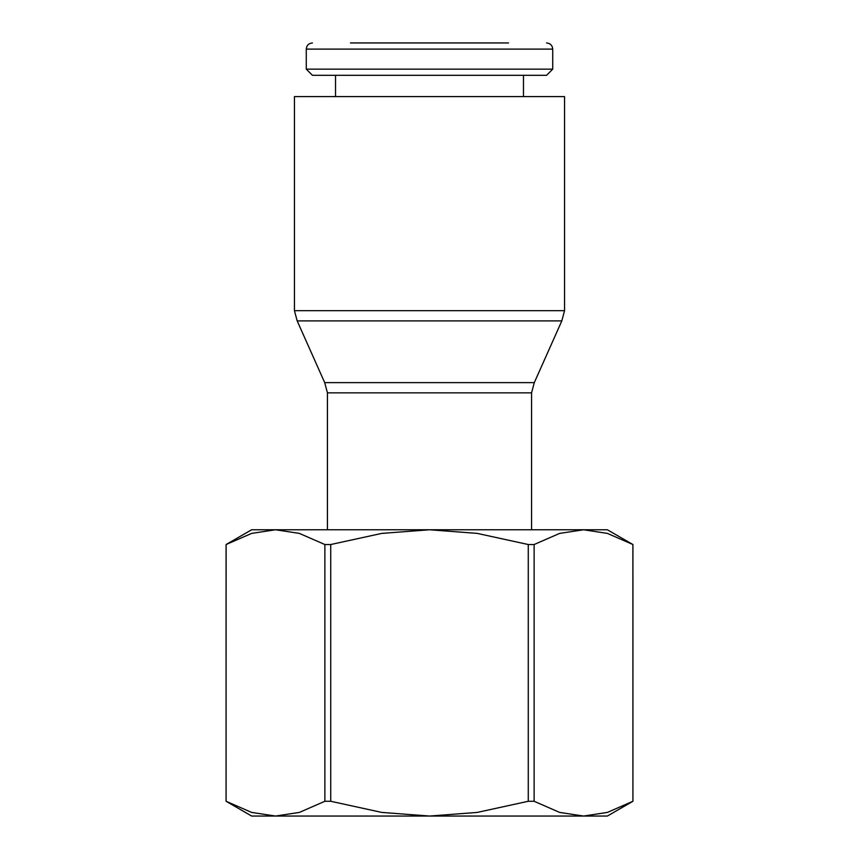 <?xml version="1.0" encoding="UTF-8"?>
<svg xmlns="http://www.w3.org/2000/svg" width="859" height="859" viewBox="0 0 859 859"><rect width="100%" height="100%" fill="white"/><g stroke="black" fill="none" stroke-linecap="round" stroke-linejoin="round"><path stroke-width="1.29" d="M327.429 529.767L327.429 392.842L324.702 382.631L297.182 320.901L294.444 310.69L294.444 96.595L564.556 96.595L564.556 310.69L561.818 320.901L534.298 382.631L531.571 392.842L531.571 529.767M297.182 320.901L561.818 320.901M324.702 382.631L534.298 382.631M632.922 544.531L607.345 529.767L583.519 529.767L607.377 533.396L632.922 544.531L632.922 801.275L632.9 544.531M324.874 544.531L330.726 544.531L330.726 801.275L324.874 801.275L324.874 544.531L299.351 533.396L275.481 529.767L251.655 529.767L226.078 544.531L226.078 801.275L251.655 816.05L275.481 816.05L251.623 812.421L226.078 801.275L226.1 544.531L251.623 533.396L275.481 529.767L583.519 529.767L559.649 533.396L534.126 544.531L534.126 801.275L528.274 801.275L528.274 544.531L534.126 544.531M324.874 801.275L299.351 812.421L275.481 816.05L607.345 816.05L632.922 801.275L607.377 812.421L583.519 816.05L559.649 812.421L534.126 801.275M350.461 42.95L508.539 42.95M306.276 69.15L306.276 49.113L552.724 49.113L552.724 69.15L546.571 75.313L312.429 75.313L306.276 69.15L552.724 69.15M335.525 96.595L335.525 75.313M523.475 75.313L523.475 96.595M528.274 801.275L477.228 812.421L429.5 816.05L381.772 812.421L330.726 801.275M330.726 544.531L381.772 533.396L429.5 529.767L477.228 533.396L528.274 544.531M294.444 310.69L564.556 310.69M327.429 392.842L531.571 392.842M552.724 49.113C552.401 45.398 550.34 43.347 546.571 42.95M306.276 49.113C306.599 45.398 308.66 43.347 312.429 42.95"/></g></svg>
